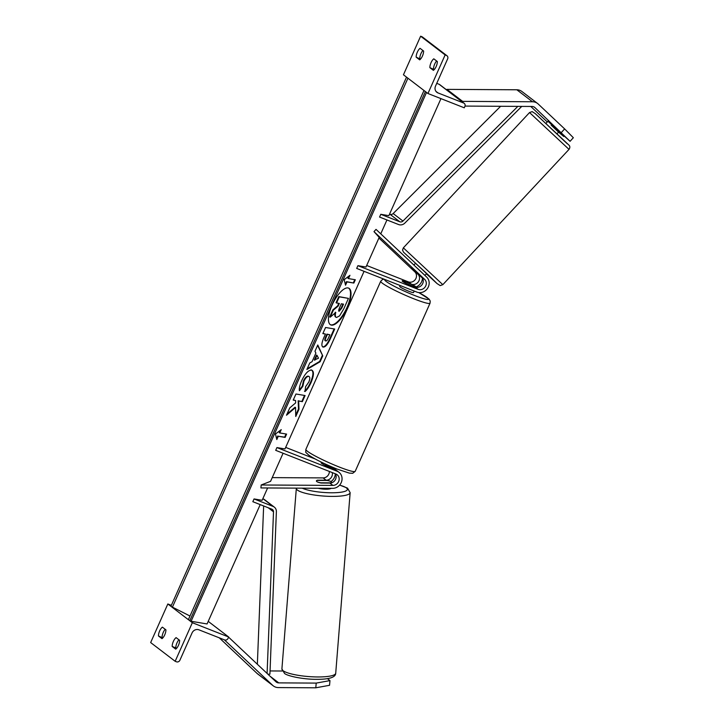 <?xml version="1.0" encoding="UTF-8"?>
<svg xmlns="http://www.w3.org/2000/svg" width="724" height="724" viewBox="0 0 724 724"><rect width="100%" height="100%" fill="white"/><g stroke="black" fill="none" stroke-linecap="round" stroke-linejoin="round"><path stroke-width="1.09" d="M415.467 271.238L411.739 268.396L417.884 274.179A6.064 5.539 -52.6 0 1 418.49 281.627A6.064 5.539 -52.6 0 1 411.35 284.179L402.978 280.885A7.584 0.778 24 0 0 402.137 280.885A7.584 0.778 24 0 0 406.707 283.736L415.078 287.021A6.064 5.539 127.4 0 0 422.21 284.478A6.064 5.539 127.4 0 0 421.612 277.03L415.467 271.238M424.644 279.346L373.991 231.626L379.186 237.391L365.991 267.029L357.918 265.672L418.11 289.347A6.064 5.539 127.4 0 0 425.25 286.804A6.064 5.539 127.4 0 0 424.644 279.346L421.612 277.03M366.679 265.482L408.309 281.853A6.064 5.539 127.4 0 0 415.449 279.31A6.064 5.539 127.4 0 0 414.843 271.862L378.905 238.006M357.918 265.672L356.688 268.423L416.888 292.098A9.095 8.308 127.4 0 0 427.594 288.279A9.095 8.308 127.4 0 0 426.689 277.111L376.028 229.381L373.991 231.626M411.476 267.898L422.427 278.079A9.095 8.308 -52.6 0 1 415.983 286.966M416.155 57.16L419.685 59.857A6.064 2.389 -68.5 0 0 422.427 56.047A6.064 2.389 -68.5 0 0 423.612 51.042L420.083 48.345A6.064 2.389 111.5 0 0 416.155 57.16L420.499 59.133M445.133 54.924L420.626 36.2L403.449 74.789L427.947 93.514L464.274 107.804L464.889 106.419A2.733 2.498 127.4 0 0 463.659 103.025L437.975 92.916A5.457 4.987 -52.6 0 1 436.871 92.292A5.457 4.987 -52.6 0 1 435.513 86.12L447.658 58.834A2.733 2.498 127.4 0 0 446.427 55.44L445.133 54.924L427.947 93.514M429.875 67.649A6.064 2.389 111.5 0 1 433.803 58.825L437.332 61.522A6.064 2.389 -68.5 0 1 436.156 66.536A6.064 2.389 -68.5 0 1 433.404 70.346L429.875 67.649L434.219 69.622M422.897 50.499A6.064 2.389 -68.5 0 0 419.784 58.59M436.626 60.988A6.064 2.389 -68.5 0 0 433.513 69.079M446.979 55.748L422.481 37.024A2.733 2.498 127.4 0 0 421.92 36.707L420.626 36.2M464.211 103.333L439.712 84.608A2.733 2.498 127.4 0 0 439.151 84.301L436.744 83.35M400.082 285.491L399.675 286.396A7.584 0.778 24 0 0 409.06 291.356A7.584 0.778 24 0 0 413.531 292.559L414.209 291.048M415.323 287.084A7.584 0.778 24 0 0 415.983 287.048A7.584 0.778 24 0 0 411.793 284.387L402.797 280.849A7.584 0.778 24 0 0 402.137 280.885A7.584 0.778 24 0 0 406.327 283.546L415.314 287.111M334.316 469.025L334.579 468.446A7.584 0.778 -156 0 1 330.768 467.197A7.584 0.778 -156 0 1 325.574 464.899L325.329 465.451M548.43 121.713L570.078 141.316L534.918 107.586A4.851 4.435 127.4 0 0 532.077 106.464L465.016 106.084M547.299 121.976L530.764 106.455M558.557 132.139L563.77 136.492L558.837 131.84M561.362 132.492L564.63 128.908L573.345 137.723L570.078 141.316M564.63 128.908L538.185 103.994A9.702 8.869 127.4 0 0 537.552 103.46A9.702 8.869 127.4 0 0 535.579 102.346A9.702 8.869 127.4 0 0 532.502 101.767L462.609 101.369L446.925 89.378L516.818 89.776A9.702 8.869 127.4 0 1 519.895 90.364A9.702 8.869 127.4 0 1 521.868 91.468L537.552 103.46M446.862 90.075L446.925 89.378M462.546 102.057L462.609 101.369M551.742 124.519L551.154 125.143L558.159 131.741L558.756 131.107M424.907 275.428L426.563 273.645L422.228 269.482L415.476 263.301L413.866 265.029M415.151 270.957L411.838 268.151M417.495 268.441L424.526 275.011L417.522 268.414M422.119 277.591L422.445 278.052M415.033 271.075L422.038 277.672M282.288 671.012L270.052 670.94M316.216 683.094L315.791 687.8L329.547 685.302L329.972 680.605L316.216 683.094L278.776 682.886A4.851 4.435 -52.6 0 1 275.944 681.764L228.594 637.156M329.972 680.605L327.411 678.641M315.791 687.8L278.351 687.583A9.702 8.869 -52.6 0 1 275.274 687.004A9.702 8.869 -52.6 0 1 273.31 685.89A9.702 8.869 -52.6 0 1 272.677 685.356L224.35 639.826M273.31 685.89L257.626 673.908A9.702 8.869 -52.6 0 1 256.993 673.365L219.263 637.826M227.309 635.953L210.82 623.346M330.977 488.329A7.584 1.548 -175.4 0 1 325.945 489.207A7.584 1.548 -175.4 0 1 318.198 488.257M316.397 480.989A7.584 1.548 -175.4 0 1 317.221 480.41L327.13 480.464A7.584 1.548 -175.4 0 1 331.094 481.668A7.584 1.548 -175.4 0 1 331.511 482.238A7.584 1.548 -175.4 0 1 330.687 482.854L330.678 483.026M335.357 473.795A6.064 5.539 -52.6 0 1 335.248 479.912A6.064 5.539 -52.6 0 1 329.873 483.08L321.175 483.026A7.584 1.756 -174.8 0 1 316.804 481.587A7.584 1.548 -175.4 0 0 320.768 482.79L320.759 482.953M320.768 482.79L330.687 482.854M158.456 635.962A6.064 2.389 -68.5 0 1 162.384 627.147L165.914 629.844A6.064 2.389 111.5 0 1 164.728 634.848A6.064 2.389 111.5 0 1 161.986 638.659L158.456 635.962L162.8 637.934M192.34 622.703L228.666 636.993L228.051 638.369A2.733 2.498 -52.6 0 1 224.612 639.926L198.928 629.826A5.457 4.987 127.4 0 0 192.05 632.948L179.896 660.234A2.733 2.498 -52.6 0 1 176.457 661.799L175.163 661.293L192.34 622.703L189.254 620.341M188.376 619.672L171.787 607.002M170.909 606.323L167.832 603.979L171.344 605.355M175.163 661.293L150.655 642.559L167.832 603.979M172.176 646.451A6.064 2.389 -68.5 0 1 176.104 637.627L179.633 640.324A6.064 2.389 111.5 0 1 178.457 645.337A6.064 2.389 111.5 0 1 175.706 649.147L172.176 646.451L175.814 647.88A6.064 2.389 111.5 0 1 178.928 639.781M162.085 637.391A6.064 2.389 111.5 0 1 165.199 629.301M176.52 648.423L175.814 647.88M228.666 636.993L208.222 621.364M316.804 481.587A7.584 1.756 -174.8 0 1 316.397 480.953A7.584 1.756 -174.8 0 1 317.447 480.184L317.429 480.41M317.447 480.184L326.144 480.229A6.064 5.539 127.4 0 0 332.28 472.591M329.375 471.451A6.064 5.539 -52.6 0 1 323.103 477.912L272.224 477.623M261.183 484.99L260.921 487.931L332.642 488.338A9.095 8.308 -52.6 0 0 341.393 482.193A9.095 8.308 -52.6 0 0 338.968 472.292A9.095 8.308 -52.6 0 0 337.122 471.252L276.921 447.577L275.699 450.337L335.891 474.012A6.064 5.539 -52.6 0 1 337.122 474.7A6.064 5.539 -52.6 0 1 338.742 481.297A6.064 5.539 -52.6 0 1 332.913 485.397L261.183 484.99L270.577 481.324L283.084 453.233M337.122 471.252L334.081 468.935A9.095 8.308 -52.6 0 1 335.927 469.966L338.968 472.292M334.081 468.935L325.719 465.641A7.584 0.778 -156 0 1 321.139 462.79A7.584 0.778 -156 0 1 321.99 462.79M276.921 447.577L284.994 448.934L364.072 271.328M285.681 447.387L315.13 458.971M330.968 481.587A9.095 8.308 127.4 0 0 335.284 473.768M500.637 106.283L393.159 213.562A3.032 2.769 -52.6 0 1 390.019 214.304L389.548 214.114M517.841 106.383L402.96 221.046A3.032 2.769 -52.6 0 1 399.829 221.788L380.788 214.304L388.86 215.662L440.961 98.627M521.751 106.41L404.87 223.064A6.064 5.539 -52.6 0 1 398.598 224.549L379.557 217.055L380.788 214.304M267.093 673.429L273.509 511.805A3.032 2.769 127.4 0 0 271.871 509.189L252.83 501.696L254.052 498.945L262.124 500.302L267.618 487.967M267.943 674.234L269.925 674.135L276.378 511.669A6.064 5.539 127.4 0 0 274.324 507.126L264.522 499.632A6.064 5.539 127.4 0 0 263.292 498.945L262.812 498.755M274.324 507.126A6.064 5.539 127.4 0 0 273.093 506.429L254.052 498.945M257.355 664.261L263.645 505.949M330.406 324.723A20.462 7.521 116.3 0 0 346.923 307.573A20.462 7.521 116.3 0 0 348.543 288.08M347.429 307.818A20.462 7.521 116.3 0 0 348.805 288.188A20.462 7.521 116.3 0 0 332.026 305.229A20.462 7.521 116.3 0 0 330.651 324.859A20.462 7.521 116.3 0 0 347.429 307.818M426.545 92.437L191.091 621.264L207.073 623.952L260.215 504.601M380.761 233.843L386.942 219.96M347.004 281.908L353.855 283.057L355.33 279.754L348.479 278.595L349.954 275.292L344.19 279.654L345.538 285.211L347.004 281.908L346.506 281.654L353.855 283.057M311.51 370.082C314.189 371.104 314.044 375.249 311.085 382.498C309.058 386.887 307.03 389.892 305.012 391.539L305.591 386.688L308.804 382.055C310.134 378.733 310.107 376.842 308.732 376.38L308.705 376.38C307.112 376.335 305.519 377.955 303.926 381.231L302.813 386.39L299.41 390.761C298.958 388.697 299.718 385.322 301.7 380.652C305.003 373.747 308.261 370.217 311.483 370.073L312.035 370.245M308.225 376.136L308.198 376.127C306.605 376.091 305.012 377.702 303.419 380.978L302.315 386.145L302.813 386.39M312.089 361.665L315.89 353.122L314.967 351.294L317.773 344.986L322.759 355.855L320.153 361.71L306.858 369.502L309.763 362.986L312.089 361.665M334.126 328.922L329.99 338.217C327.329 344.054 324.895 346.932 322.696 346.85L323.176 347.095C321.194 346.307 321.501 342.968 324.108 337.058L325.456 334.036L322.85 333.601L325.565 327.483L334.696 329.022L330.488 338.47C327.836 344.307 325.402 347.176 323.203 347.095L322.768 346.968M298.985 409.241L298.659 401.024L302.361 401.648L305.085 395.539L295.953 394.001L293.229 400.11L295.591 400.508L295.627 402.915L289.763 407.893L286.496 415.232L295.546 407.476L295.763 416.481L298.985 409.241L298.478 408.988L298.152 400.77L298.659 401.024M281.238 429.64L279.763 432.943L286.613 434.092L285.138 437.405L278.288 436.255L276.812 439.558L275.464 434.002L281.238 429.64M191.091 621.264L188.358 619.699L423.974 90.509L424.87 91.152M189.996 616.024L170.891 606.359L406.508 77.169L407.404 77.812M336.054 317.212C334.723 316.831 334.461 315.157 335.266 312.189M338.76 303.347L337.637 305.872L332.877 309.854L329.737 316.931L330.234 317.175L333.384 310.107L338.144 306.125L339.339 303.437L336.56 302.976L339.294 296.849L348.443 298.388L343.791 308.84L339.592 315.863L336.588 317.465L335.674 317.094M336.56 302.976L336.054 302.723L338.787 296.596L348.443 298.388M338.787 296.596L339.294 296.849M337.637 305.872L338.144 306.125M332.877 309.854L333.384 310.107M336.56 317.465C335.23 317.085 334.968 315.411 335.773 312.442L330.234 317.175M317.583 345.42L322.759 355.855M322.252 355.602L319.646 361.457L320.153 361.71M319.646 361.457L307.193 368.76M317.022 355.33L316.515 355.077L314.325 359.991L318.497 358.235L317.022 355.33L314.831 360.244M323.203 347.095L322.533 346.814M322.913 333.447L325.456 334.036M329.854 334.778L326.931 334.117L325.646 337.013C324.678 339.275 324.551 340.506 325.275 340.714L325.782 340.959C326.633 341.031 327.556 339.918 328.578 337.637L329.854 334.778L327.438 334.37L326.144 337.266C325.185 339.529 325.058 340.76 325.782 340.959L325.809 340.968M326.931 334.117L327.438 334.37M311.003 369.828C313.682 370.851 313.537 374.996 310.578 382.254C308.551 386.634 306.524 389.648 304.505 391.286M302.315 386.145L299.347 389.946M286.994 414.128L295.039 407.223L295.546 407.476M293.301 399.956L295.591 400.508M298.152 400.77L302.361 401.648M301.863 401.395L304.514 395.44M295.727 415.169L298.478 408.988M280.306 430.337L279.256 432.699L279.763 432.943M286.034 434.002L284.632 437.151L285.138 437.405M284.632 437.151L278.288 436.255M277.781 436.002L276.595 438.663M349.022 275.998L347.973 278.351L348.479 278.595M353.357 282.803L354.76 279.654M345.321 284.315L346.506 281.654M341.737 308.153L343.52 304.143L341.321 303.772L339.52 307.818C338.597 309.953 338.479 311.112 339.149 311.284L341.737 308.153L341.23 307.899L342.941 304.044M338.669 311.03L341.23 307.899M417.884 274.179L414.843 271.862M411.35 284.179L408.309 281.853M418.11 289.347L415.078 287.021M446.427 55.44L421.92 36.707M463.659 103.025L439.151 84.301M437.975 92.916L435.975 91.396M355.185 471.342L430.038 303.211A26.996 2.769 -156 0 1 414.101 298.903A26.996 2.769 -156 0 1 380.715 281.256L305.863 449.387A26.996 2.769 24 0 0 339.248 467.025A26.996 2.769 24 0 0 355.185 471.342L352.697 473.297L349.321 473.116L337.158 469.107C324.497 463.984 314.949 459.269 308.524 454.962C305.03 451.296 305.772 453.695 305.863 449.387M384.96 279.545A23.964 2.453 24 0 0 414.345 295.392A23.964 2.453 24 0 0 428.382 299.356A23.964 2.453 24 0 0 418.743 292.577M534.918 107.586L534.258 107.08M532.502 101.767L516.818 89.776M535.398 113.731L567.29 143.777M569.019 149.379L529.543 112.555L403.349 247.843L442.826 284.668L569.019 149.379C570.15 147.642 570.096 146.203 568.883 145.062L535.344 113.677L532.158 111.614L529.543 112.555M442.826 284.668L440.21 285.609L437.024 283.546L426.391 273.835L436.97 283.491L428.282 274.912L403.485 252.16L402.535 250.033L403.349 247.843M278.776 682.886L270.025 676.189M272.677 685.356L256.993 673.365M283.374 670.922A26.996 5.502 -175.4 0 1 281.908 668.913L296.333 488.356A26.996 5.502 4.6 0 0 297.808 490.365A26.996 5.502 4.6 0 0 327.483 496.284A26.996 5.502 4.6 0 0 350.154 492.664L335.719 673.211A26.996 5.502 -175.4 0 1 313.049 676.84A26.996 5.502 -175.4 0 1 283.374 670.922M339.556 485.161A23.964 4.887 -175.4 0 1 346.054 487.677A23.964 4.887 -175.4 0 1 332.868 492.773A23.964 4.887 -175.4 0 1 302.234 488.166M326.144 480.229L323.103 477.912M332.913 485.397L329.873 483.08M399.829 221.788L390.019 214.304M402.96 221.046L393.159 213.562M273.093 506.429L263.292 498.945M273.509 511.805L268.188 507.741M189.824 620.64L425.386 91.559M172.357 607.291L407.92 78.21M329.99 338.217L330.488 338.47M325.646 337.013L326.144 337.266M310.578 382.254L311.085 382.498M308.198 376.127L308.705 376.38M303.419 380.978L303.926 381.231M430.038 303.211L430.228 301.066L429.16 299.166L418.807 292.587M335.266 468.347L334.85 469.288M321.139 462.79L321.411 462.183M384.091 279.202L382.435 279.554L380.715 281.256M557.064 133.732L559.163 131.487M548.656 120.519L545.977 123.388M335.719 673.211C335.601 677.347 329.23 679.384 316.596 679.329C303.609 679.402 287.772 676.234 284.55 673.456L281.908 668.913M350.154 492.664L347.511 488.121L339.637 485.071M331.465 482.863L331.511 482.238"/></g></svg>
